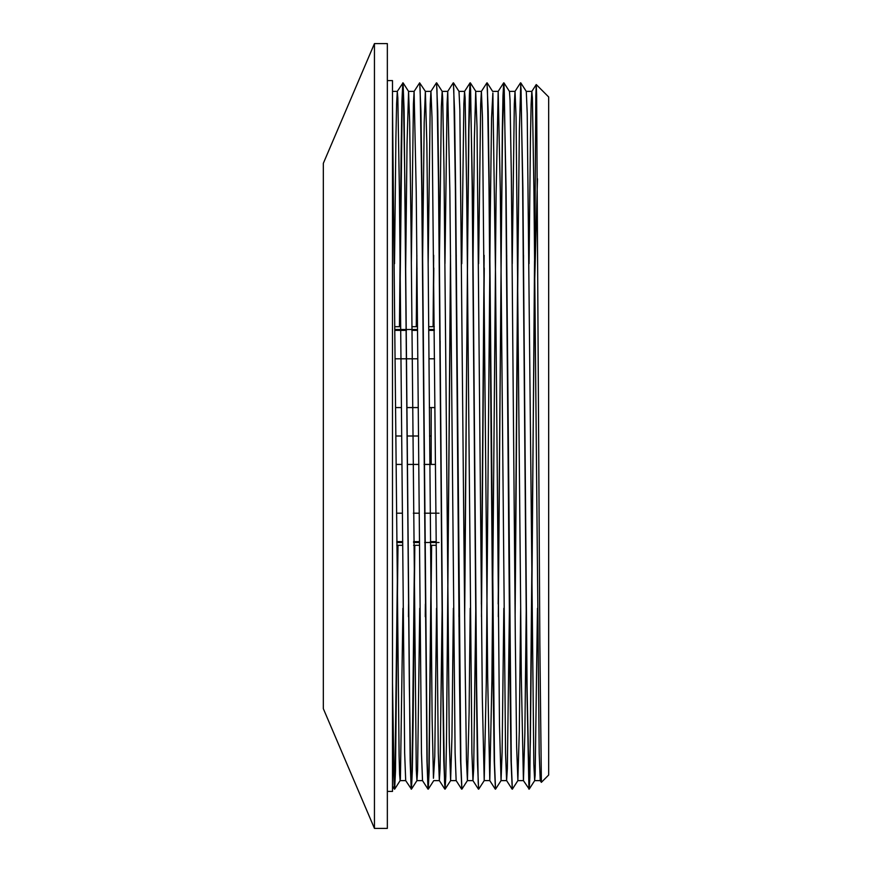 <?xml version="1.0" encoding="UTF-8"?>
<svg xmlns="http://www.w3.org/2000/svg" width="872" height="872" viewBox="0 0 872 872"><rect width="100%" height="100%" fill="white"/><g stroke="black" fill="none" stroke-linecap="round" stroke-linejoin="round"><path stroke-width="1.31" d="M431.182 464.427L431.182 407.573M440.153 341.017L440.153 369.815M395.081 330.379L406.428 330.379M411.9 330.379L417.514 330.379M428.719 330.379L434.321 330.379M434.55 358.806L428.948 358.806M417.743 358.806L395.31 358.806M395.703 407.573L401.305 407.573M406.799 407.573L418.124 407.573M429.329 407.573L434.943 407.573M435.379 464.427L424.054 464.427M418.56 464.427L407.235 464.427M401.741 464.427L396.139 464.427M396.52 513.194L402.134 513.194M413.339 513.194L418.942 513.194M424.424 513.194L439.03 513.194M435.989 541.621L430.387 541.621M419.17 541.621L413.568 541.621M402.363 541.621L396.749 541.621M395.921 436L401.523 436M407.017 436L418.342 436M429.558 436L431.182 436M395.081 329.496L417.503 329.496M428.708 329.496L434.321 329.496M396.76 542.504L402.363 542.504M413.579 542.504L419.181 542.504M424.653 542.504L439.03 542.504M541.381 782.315L539.855 644.157L536.629 94.612L536.247 84.584L535.833 95.789L534.536 286.975L537.468 178.76M536.258 84.562L548.673 96.977L548.673 775.023L541.359 782.348L540.237 780.625L539.19 753.114L533.947 191.611L532.378 97.926L531.822 91.429L531.135 103.91L530.438 138.615L529.053 263.693M534.536 260.717L531.735 613.223L530.34 742.028L528.944 789.171L526.819 683.321L522.633 185.496L521.053 89.565L520.53 82.829L515.014 91.386L514.317 103.877L512.235 263.693M517.772 255.289L515.003 604.045M512.235 788.844L511.047 760.809L510 683.452L505.815 185.54L504.245 89.598L503.689 82.84L502.991 95.582L502.305 130.549L498.185 604.067M495.416 788.866L494.228 761.005L493.181 683.692L488.996 185.583L487.426 89.576L486.903 82.862L481.377 91.418L480.679 103.975L478.608 263.682M484.134 255.311L481.366 604.056M478.608 788.855L477.409 760.875L476.363 683.495L472.177 185.54L470.608 89.544L470.052 82.884L469.365 95.44L468.678 130.419L464.547 604.045M461.789 788.822L460.59 760.733L459.544 683.332L455.358 185.507L453.789 89.587L453.266 82.818L447.739 91.375L447.053 103.921L444.971 263.682M450.497 255.278L447.728 604.056M444.971 788.855L443.783 760.918L442.736 683.594L438.54 185.573L436.97 89.598L436.447 82.84L430.921 91.397L430.223 104.019L428.152 263.682M433.678 255.289L433.09 326.684M431.4 545.316L428.882 771.862L428.01 789.149L426.964 761.005L421.721 185.583L420.151 89.554L419.628 82.873L414.102 91.429L413.415 103.91L411.333 263.693M416.86 255.311L416.271 326.684M414.582 545.316L412.064 771.894L411.192 789.149L410.145 760.744L404.913 185.496L403.333 89.565L402.788 82.862L401.948 100.989L401.12 151.368L399.452 326.684M397.763 545.316L394.831 784.811L394.373 789.106L393.435 766.237L392.498 703.344M526.285 604.045L524.868 733.221L523.451 780.636M534.536 286.975L529.871 777.148L529.206 789.116L523.418 780.614L521.325 677.293L516.082 117.415L515.036 91.364L509.433 91.375M509.477 604.045L507.341 768.592L506.599 780.571L505.553 752.928L500.321 191.568L498.185 91.375L496.092 194.652L491.906 680.454L489.781 780.593L487.688 677.653L482.456 117.415L481.409 91.397L475.796 91.375M475.84 604.056L473.703 768.537L472.962 780.636L471.916 752.994L466.684 191.568L465.114 97.915L464.558 91.418L463.86 103.877L461.789 263.693M459.021 604.045L458.912 616.7M461.637 789.127L456.143 780.593L455.097 752.852L449.865 191.535L447.739 91.375M442.202 604.056L440.077 768.592L439.335 780.582L438.289 753.027L432 117.393L430.953 91.375L425.383 91.375L426.844 143.444L428.163 264.663L432.12 718.365L433.449 778.293L434.768 756.547L436.556 608.307M425.383 604.067L425.274 616.711M428.01 789.149L422.517 780.625L421.47 753.114L416.227 191.611L414.102 91.429M408.565 604.045L408.456 616.711M411.442 789.16L405.698 780.614L404.652 752.863L399.409 191.535L397.839 97.926L397.294 91.397L396.597 103.877L395.899 138.506L394.515 263.693M529.162 789.138L527.07 686.417L522.884 188.308L520.791 82.873L519.352 130.746L517.935 261.491L515.112 616.722M503.972 82.895L509.466 91.429L510.055 100.389L511.374 177.594L515.33 639.808L516.649 747.151L517.881 780.625L512.355 789.182L511.308 762.499L506.065 188.537L503.972 82.895L502.534 130.778L501.117 261.513L498.304 616.711M472.962 267.944L474.39 138.223L475.709 91.549L477.028 127.061L482.314 697.731L484.211 780.604L486.271 682.95L490.238 218.85L491.557 117.982L492.876 92.988L495.525 274.974L499.482 724.948L501.051 780.614L495.536 789.171L494.489 762.477L489.247 188.69L488.2 111.278L487.012 83.167M484.243 267.955L481.486 616.689M495.274 789.127L489.781 780.593L484.243 780.582L478.717 789.138L478.194 782.446L476.624 686.428L472.428 188.374L470.335 82.84L468.896 130.724L467.49 261.48L464.667 616.7M453.516 82.884L459.01 91.418L459.86 109.654L465.147 665.957L466.466 760.133L467.425 780.593L461.898 789.149L460.852 762.488L455.609 188.341L454.563 111.038L453.386 83.134M450.617 267.944L446.486 741.527L445.799 776.462L445.112 789.16L444.557 782.402L442.987 686.471L438.801 188.603L437.755 111.235L436.567 83.167M433.798 267.955L433.308 326.684M431.629 545.316L429.122 771.012L428.261 789.16L427.215 762.466L421.983 188.657L420.936 111.245L419.737 83.156M416.98 267.955L416.489 326.684M414.81 545.316L413.143 720.523L412.314 770.913L411.475 789.106L410.919 782.435L409.35 686.417L404.118 110.995L403.071 82.851L402.199 100.138L399.681 326.684M397.992 545.316L395.496 770.804L394.667 789.138L394.1 782.173L392.498 683.103M392.498 106.079L399.103 755.937L399.616 774.369L400.128 780.625L400.422 778.478L402.929 608.318M405.687 267.933L407.028 144.316L408.565 91.386L409.666 122.026L410.995 226.818L416.271 770.02L416.936 780.604L417.59 770.423L419.748 608.307M422.506 267.955L424.195 122.701L425.351 91.353M439.325 267.955L441.374 106.537L442.169 91.397L442.693 97.904L444.012 169.953L449.298 741.909L450.617 780.614L451.936 737.102L453.375 608.318M456.143 267.944L456.252 255.311M467.425 780.593L469.103 712.435L470.193 608.318M501.051 780.614L502.119 752.035L503.831 608.307M506.599 267.955L506.708 255.311M523.418 780.625L517.848 780.625L519.298 731.205L520.649 608.329M523.407 267.944L523.527 255.3M520.791 82.873L526.285 91.407L527.222 113.622L533.827 763.948L534.656 780.604L535.146 775.044L537.468 608.318M387.342 80.595L392.498 80.595L392.498 791.405L387.342 791.405M374.448 43.6L323.327 163.337L323.327 708.663L374.448 828.4L387.342 828.4L387.342 43.6L374.448 43.6L374.448 828.4M396.782 545.316L402.384 545.316M413.601 545.316L419.203 545.316M430.419 545.316L436.022 545.316M395.06 326.684L400.662 326.684M411.867 326.684L417.481 326.684M428.686 326.684L434.3 326.684M536.226 84.584L531.822 91.429M512.093 789.106L506.599 780.571M503.689 82.84L498.185 91.375M478.456 789.16L472.962 780.636M470.052 82.884L464.558 91.418M444.829 789.106L439.335 780.582M403.038 82.84L397.294 91.397L392.498 91.375M394.373 789.106L392.498 786.195M425.383 91.375L419.628 82.84M405.698 780.625L400.128 780.625L394.667 789.138M408.565 91.386L403.071 82.851M416.969 780.571L411.475 789.106M439.368 780.625L433.755 780.625L428.294 789.138M442.202 91.418L436.709 82.884M450.606 780.636L445.112 789.16M475.829 91.375L470.335 82.84M498.228 91.375L492.615 91.375L487.154 82.862M534.7 780.582L529.206 789.116M416.936 780.625L422.517 780.625M450.573 780.625L456.176 780.625M467.392 780.625L472.995 780.625M501.029 780.625L506.632 780.625M534.656 780.625L540.237 780.625M408.554 91.375L414.135 91.375M442.169 91.375L447.772 91.375M458.988 91.375L464.591 91.375M526.263 91.375L531.855 91.375"/></g></svg>
